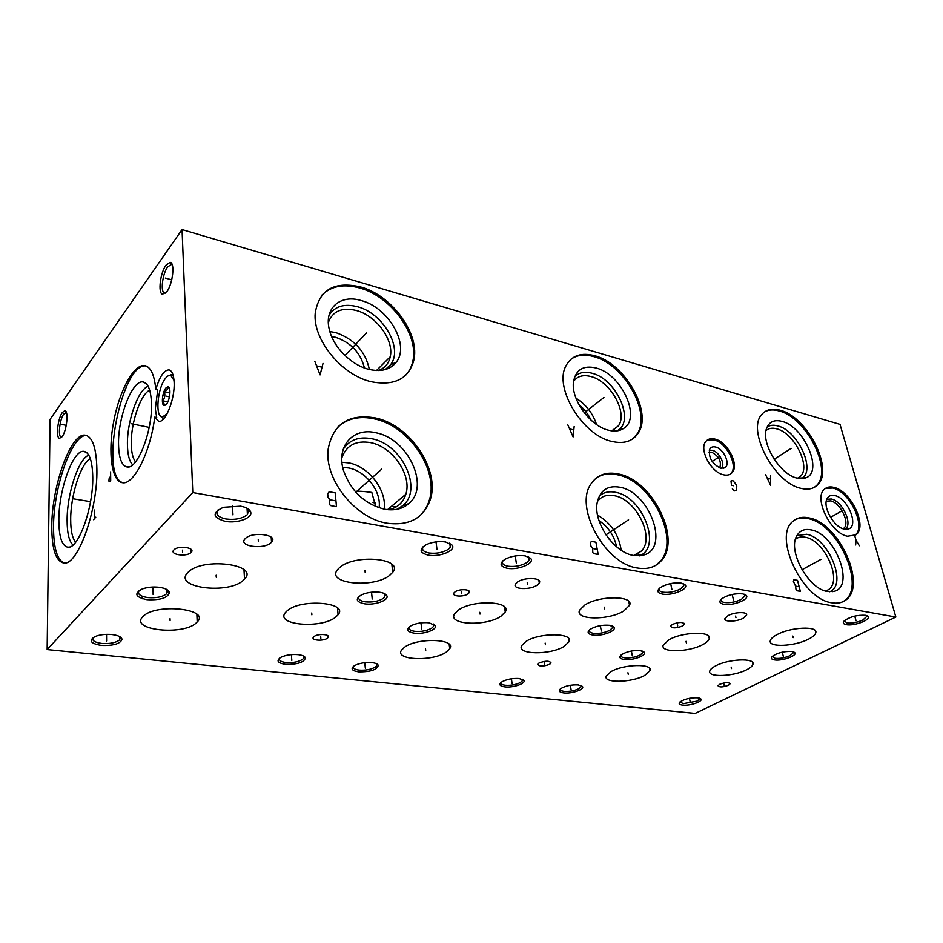 <?xml version="1.0" encoding="UTF-8"?>
<svg xmlns="http://www.w3.org/2000/svg" width="943" height="943" viewBox="0 0 943 943"><rect width="100%" height="100%" fill="white"/><g stroke="black" fill="none" stroke-linecap="round" stroke-linejoin="round"><path stroke-width="1.41" d="M182.046 229.585L50.085 419.352L47.15 649.562L695.168 713.415L895.85 617.04L840.024 424.385L182.046 229.585L192.785 492.564L895.85 617.04M47.15 649.562L192.785 492.564M682.673 705.128C679.266 704.68 678.359 703.631 679.95 701.981C684.477 698.999 690.37 697.596 697.608 697.785L700.767 698.881C703.549 701.392 689.899 706.071 682.673 705.128M563.773 692.916C559.258 692.28 558.185 690.889 560.543 688.732C565.246 685.867 571.152 684.583 578.259 684.901L582.42 686.457C584.978 689.357 571.658 693.93 563.773 692.916M624.183 659.487C619.681 658.744 618.726 657.188 621.296 654.831C626.506 651.578 632.824 650.163 640.25 650.587L644.104 652.085C647.464 655.291 632.564 660.784 624.183 659.487M723.906 604.298C719.509 603.367 718.743 601.551 721.631 598.864C727.737 594.88 734.786 593.218 742.778 593.866L745.925 595.08C751.088 598.734 733.135 606.184 723.906 604.298M846.342 624.667C843.207 624.042 842.512 622.781 844.244 620.859C850.067 616.71 857.128 614.86 865.438 615.284L867.666 616.074C872.77 619.091 854.547 626.364 846.342 624.667M774.616 659.923C771.35 659.381 770.561 658.202 772.246 656.387C777.48 652.792 784.01 651.153 791.825 651.472L794.513 652.426C798.462 655.255 782.395 661.255 774.616 659.923M728.373 685.29C722.798 687.258 719.332 687.4 718.012 685.726L719.698 684.276C725.285 682.296 728.75 682.143 730.106 683.805L728.373 685.29M682.661 625.94C676.072 628.427 672.064 628.474 670.638 626.081L672.406 624.407C678.995 621.897 683.015 621.838 684.477 624.219L682.661 625.94M644.67 675.447C631.727 682.803 602.754 683.321 606.231 676.001L611.182 671.51C623.865 664.013 653.369 663.436 650.01 670.638L644.67 675.447M746.608 669.766C733.56 676.602 707.427 677.616 709.761 671.098C710.209 669.4 712.213 667.644 715.761 665.805C728.562 658.851 755.213 657.754 752.985 664.178C752.561 665.982 750.439 667.844 746.608 669.766M702.983 644.482C689.109 652.332 660.006 652.921 663.212 645.153L669.047 639.719C682.638 631.727 712.307 631.044 709.266 638.67C708.723 640.58 706.625 642.525 702.983 644.482M808.387 639.213C794.501 646.462 768.321 647.617 770.29 640.792C770.714 638.776 773.048 636.666 777.303 634.462C790.929 627.083 817.64 625.81 815.836 632.529C815.459 634.674 812.984 636.902 808.387 639.213M743.426 618.125C736.86 621.85 723.658 622.191 724.931 618.561L727.996 615.661C734.503 611.889 747.823 611.535 746.597 615.131L743.426 618.125M504.918 686.869C499.778 686.127 498.623 684.547 501.44 682.131C506.214 679.349 512.096 678.147 519.121 678.512L523.86 680.351C526.241 683.427 513.122 687.907 504.918 686.869M358.658 671.852C351.727 670.756 350.325 668.67 354.474 665.617C359.33 663.141 365.153 662.139 371.919 662.611C375.491 663.035 377.613 663.943 378.284 665.322C377.106 669.766 370.575 671.946 358.658 671.852M414.189 633.166C407.022 631.81 405.844 629.405 410.653 625.94C416.016 623.229 422.158 622.18 429.077 622.793L435.218 625.551C437.835 629.523 423.713 634.592 414.189 633.166M507.334 568.287C499.825 566.425 499.13 563.395 505.212 559.175C511.436 556.075 518.084 554.967 525.157 555.863L530.673 558.397C535.188 563.266 518.108 570.409 507.334 568.287M662.481 594.09C657.306 592.947 656.54 590.813 660.183 587.689C666.383 583.894 673.373 582.361 681.129 583.092L684.854 584.601C689.946 588.609 672.194 596.047 662.481 594.09M592.899 635.063C587.725 634.097 586.77 632.211 590.059 629.405C595.587 626.093 602.082 624.714 609.52 625.28L613.775 627.001C617.453 630.619 601.917 636.56 592.899 635.063M549.663 664.273C543.097 666.677 539.125 666.654 537.746 664.202L539.007 663.023C545.573 660.607 549.557 660.619 550.971 663.059L549.663 664.273M468.023 593.854C463.614 597.214 451.438 596.495 453.913 592.982L454.986 591.909C459.371 588.515 471.594 589.234 469.154 592.723L468.023 593.854M446.239 652.108C432.813 661.774 394.233 660.289 401.506 650.151L404.535 647.204C417.666 637.303 456.825 638.812 449.752 648.725L446.239 652.108M564.209 646.344C550.382 655.22 516.34 654.772 521.656 645.578L525.982 641.429C539.502 632.352 574.122 632.777 569.006 641.77L564.209 646.344M501.016 616.156C486.305 626.694 447.1 624.961 454.585 613.834L458.286 610.168C472.643 599.371 512.462 601.092 505.271 611.948L501.016 616.156M623.783 610.97C608.789 620.553 574.452 620.07 579.615 610.145L584.849 605.005C599.477 595.222 634.427 595.611 629.547 605.312L623.783 610.97M537.121 585.143C530.037 590.235 512.132 589.41 515.467 584.082L517.518 582.008C524.508 576.857 542.555 577.682 539.302 582.939L537.121 585.143M285.47 664.332C277.513 663.023 275.981 660.689 280.873 657.318C285.741 655.031 291.493 654.136 298.141 654.642C302.349 655.161 304.778 656.234 305.438 657.872C304.141 662.375 297.481 664.532 285.47 664.332M101.184 645.401C90.351 643.491 88.371 640.509 95.231 636.466C100.064 634.627 105.675 633.979 112.052 634.545C118.158 635.334 121.482 636.914 122.012 639.283C120.35 643.81 113.396 645.861 101.184 645.401M146.978 599.677C135.379 597.178 133.765 593.63 142.134 589.01C147.32 587.159 153.072 586.593 159.367 587.3C165.402 588.22 168.75 589.953 169.434 592.522C167.807 597.933 160.322 600.314 146.978 599.677M225.377 521.385C212.411 517.601 211.762 512.898 223.397 507.299L240.618 506.167C246.276 507.263 249.612 509.185 250.638 511.955C252.96 517.919 237.447 523.66 225.377 521.385M428.346 555.144C419.458 552.822 418.798 549.309 426.366 544.606C432.472 541.919 438.872 541.034 445.591 541.966L452.216 545.219C456.235 550.488 439.568 557.337 428.346 555.144M364.646 603.826C356.171 601.999 355.051 599.053 361.299 594.974C366.874 592.44 373.027 591.532 379.77 592.263C383.589 592.864 385.935 593.984 386.807 595.646C389.447 600.137 374.89 605.465 364.646 603.826M327.457 638.14C323.602 641.381 310.589 640.497 313.43 637.162L314.031 636.56C317.862 633.307 330.922 634.203 328.105 637.503L327.457 638.14M191.04 552.445L191.04 552.445C186.738 557.266 168.891 554.649 173.936 549.887L174.007 549.816C178.51 544.983 196.238 547.777 191.04 552.445L190.91 549.18M196.427 622.734C183.496 635.959 128.767 630.16 142.912 616.616L143.065 616.463C155.678 602.801 211.032 608.872 197.193 621.967L196.427 622.734M335.814 617.005C321.716 629.122 274.319 625.174 285.517 612.443L287.202 610.758C300.947 598.286 348.969 602.365 338.101 614.73L335.814 617.005M243.553 580.063C228.925 594.927 172.086 587.748 187.905 572.495L188.105 572.283C202.38 556.9 259.82 564.362 244.532 579.085L243.553 580.063M389.86 575.171C374.135 588.632 325.441 583.906 337.559 569.643L339.68 567.497C355.016 553.635 404.323 558.456 392.736 572.271L389.86 575.171M271.101 542.626C263.84 550.028 237.483 546.245 245.121 538.771L245.38 538.512C252.547 530.992 279.022 534.822 271.537 542.178L271.101 542.626M62.309 412.551L64.713 410.747C68.898 410.134 66.87 430.668 62.12 436.668L59.515 438.33C55.637 437.941 57.759 418.48 62.309 412.551M165.956 265.231L170.094 262.354C175.186 262.46 172.828 284.032 166.852 291.682L162.408 294.275C157.811 292.931 160.286 272.739 165.956 265.231M51.794 526.406C51.688 486.022 70.996 432.106 85.4 435.218C92.591 436.833 96.422 448.208 96.893 469.343C97.766 510.057 77.797 565.517 64.006 563.03C55.896 561.556 51.818 549.345 51.794 526.406M155.795 389.553C159.626 376.54 164.058 369.986 169.068 369.904C172.062 370.764 173.76 374.949 174.137 382.434C175.068 399.16 165.308 423.336 158.624 421.332L154.758 417.089C150.467 452.003 133.871 484.938 122.637 482.722C111.557 481.743 107.726 452.286 113.773 421.179C119.631 390.048 134.201 363.326 145.033 365.648C150.88 367.169 154.463 375.137 155.795 389.553L157.74 389.978L155.324 408.802L156.715 417.49L154.758 417.089M833.836 487.366C851.034 490.69 868.02 526.913 855.843 534.834L847.545 536.225C830.535 533.502 813.149 497.338 824.642 489.04C827.011 487.001 830.076 486.435 833.836 487.366M714.924 439.096C727.654 441.796 739.677 465.382 731.98 472.761C729.929 474.942 727.112 475.614 723.505 474.789C710.939 472.419 698.669 448.974 705.918 441.371C708.04 438.884 711.034 438.118 714.924 439.096M809.153 517.931C839.529 523.07 868.031 587.253 844.975 600.561C841.38 602.931 837.03 603.673 831.926 602.801C802.139 599.453 772.494 535.801 793.204 521.149C797.401 517.566 802.717 516.493 809.153 517.931M780.25 410.252C807.962 416.912 834.885 471.217 816.944 485.468C813.007 488.969 807.762 489.947 801.232 488.403C774.085 483.323 746.054 429.277 762.18 414.071C766.494 409.356 772.517 408.083 780.25 410.252M618.667 474.023C652.921 480.246 682.402 540.292 660.701 561.344C654.972 567.356 647.275 569.584 637.586 568.028C604.876 564.032 573.709 506.639 591.202 483.629C597.438 474.671 606.597 471.465 618.667 474.023M594.88 355.794C625.492 363.526 653.193 413.164 637.845 433.674C632.34 441.465 623.771 444.07 612.125 441.489C582.715 435.654 553.576 387.585 565.953 365.872C571.599 355.511 581.242 352.152 594.88 355.794M375.455 417.961C410.582 425.045 440.911 470.793 429.961 500.556C423.159 518.414 408.932 525.97 387.255 523.235C355.381 518.638 323.826 478.879 328.235 448.703C333.28 423.713 349.016 413.47 375.455 417.961M360.768 287.002C392.465 295.56 420.566 334.73 413.671 360.839C408.319 379.074 394.221 386.052 371.389 381.762C341.837 375.326 312.487 339.468 315.233 312.97C319.276 289.584 334.459 280.931 360.768 287.002M825.337 488.486L832.716 488.026C849.914 491.338 866.888 527.538 854.7 535.471L854.252 535.789M834.838 495.558C847.887 498.01 859.391 526.477 848.205 529.047L844.233 529.082C833.718 527.326 822.06 506.073 827.282 498.34C828.885 495.7 831.396 494.769 834.838 495.558M826.846 499.248L831.337 499.012C842.417 501.063 853.203 524.473 845.176 529.259M843.136 528.775L843.514 528.504C850.574 523.825 840.661 502.725 830.63 500.874L826.292 501.204M392.194 567.462L392.642 565.081M90.351 458.711C80.862 463.048 70.525 495.44 70.69 519.546C70.701 530.791 72.363 538.347 75.664 542.213M73 545.042C69.087 541.306 67.13 533.054 67.106 520.288C66.953 493.873 78.599 458.381 88.807 455.198M58.843 519.982C58.914 536.862 61.908 545.95 67.837 547.223C78.257 549.533 93.357 507.923 92.756 477.217C92.426 461.021 89.455 452.392 83.868 451.355C73.106 449.446 58.678 489.806 58.843 519.982M86.626 435.513C72.198 433.768 53.433 486.906 53.539 526.665C53.527 547.753 57.075 559.871 64.183 563.03M149.689 390.178C140.448 394.292 130.629 423.631 131.289 444.401C131.49 452.734 132.904 458.557 135.544 461.87M132.692 464.805C129.415 461.54 127.67 454.998 127.446 445.202C126.716 422.04 138.079 389.27 148.169 386.335M118.547 444.695C118.901 458.168 121.694 465.594 126.916 466.962C137.324 470.097 152.719 430.833 151.458 403.191C150.904 390.237 148.145 383.176 143.171 381.986C132.421 379.286 117.698 417.537 118.547 444.695M146.094 365.967C121.635 362.006 99.015 476.993 123.062 482.757M709.03 452.192L711.635 452.192C719.026 456.247 721.725 461.469 719.733 467.881M721.607 468.341C725.603 464.251 719.12 451.697 712.319 450.306L709.301 450.306M715.56 447.029C723.847 448.715 730.943 464.71 724.719 467.763L720.641 468.164C712.201 463.98 708.511 457.768 709.584 449.528C710.704 447.194 712.696 446.357 715.56 447.029M731.98 472.761L730.872 473.492C738.569 466.101 726.558 442.526 713.839 439.839L706.896 440.369M730.872 473.492L730.023 474.282M794.984 519.805C798.721 517.872 803.059 517.471 808.01 518.591C838.398 523.719 866.853 587.854 843.785 601.163L842.889 601.717M811.039 529.883C835.687 533.844 855.784 587.913 833.353 591.485L827.541 591.497C808.304 589.139 787.216 550.311 796.941 535.6C799.959 530.485 804.662 528.575 811.039 529.883M796.929 535.624L806.56 534.268C828.52 537.734 847.91 584.943 829.699 591.756M825.655 591.049L828.414 589.705C842.901 581.041 824.76 540.292 805.416 537.274C801.467 536.449 798.179 537.097 795.55 539.243L795.468 539.302M764.325 412.067C768.392 409.663 773.343 409.297 779.189 410.971C806.89 417.608 833.789 471.877 815.825 486.14L814.245 487.378M781.971 421.391C804.226 426.495 823.746 471.924 805.793 477.853L797.177 478.125C779.472 474.624 759.822 441.3 767.036 427.32C769.818 421.486 774.792 419.505 781.971 421.391M767.166 427.038C769.995 425.116 773.519 424.739 777.751 425.918C798.026 430.503 816.544 471.276 801.373 478.679M797.672 478.242L800.183 476.58C811.475 467.351 794.301 432.837 776.667 428.841C772.305 427.662 768.769 428.216 766.07 430.527M596.495 477.83C602.388 473.987 609.414 472.973 617.571 474.8C651.813 481.001 681.259 540.999 659.546 562.052L655.526 565.47M620.081 487.272C649.079 492.14 669.624 546.704 644.764 554.732L633.779 555.51C613.752 552.716 592.534 521.338 597.379 501.794C600.443 489.971 608.011 485.126 620.081 487.272M599.194 496.277C603.449 492.246 608.942 490.938 615.673 492.34C642.89 496.808 662.34 547.765 639.307 555.887M633.72 555.498L641.617 550.889C655.02 537.227 636.183 499.366 614.494 495.723C607.08 494.25 601.386 496.183 597.438 501.535L597.426 501.558M597.567 515.09C611.005 523.035 618.867 534.74 621.166 550.182M609.284 539.349L608.27 538.064M598.97 520.56C608.341 526.948 614.223 535.695 616.604 546.787M570.668 359.472C576.786 354.933 584.507 353.99 593.854 356.643C624.455 364.352 652.132 413.953 636.773 434.464L632.623 438.955M596.141 368.018C621.496 374.065 641.759 418.055 623.547 428.523C619.551 431.116 614.577 431.682 608.624 430.244C590.177 426.283 570.527 398.936 573.556 381.467C575.961 369.526 583.493 365.047 596.141 368.018M574.747 376.646C578.978 372.414 584.731 371.283 592.015 373.239C616.027 378.874 635.122 420.484 617.83 430.385L617.028 430.88M612.148 430.892L618.514 425.776C628.003 412.551 610.286 381.172 590.896 376.54C583.151 374.524 577.375 376.151 573.556 381.408M575.973 398.17C585.992 404.476 592.841 413.258 596.518 424.515M578.919 404.641C584.153 408.849 588.161 413.989 590.966 420.083M338.042 426.79C347.625 418.35 359.754 415.722 374.454 418.904C409.568 425.977 439.862 471.677 428.9 501.417C426.837 507.605 423.442 512.721 418.727 516.764M376.009 432.802C407.836 438.554 430.397 486.423 408.791 503.621C402.484 509.008 394.398 510.882 384.544 509.22C364.693 504.116 351.032 491.279 343.558 470.71C335.838 446.228 353.377 427.002 376.009 432.802M343.217 449.292C349.464 439.815 359.035 436.303 371.919 438.778C402.036 444.106 423.301 489.37 402.791 505.625L397.086 509.279M388.433 509.739C397.368 507.935 403.168 502.76 405.855 494.215C412.126 475.189 392.724 446.805 370.717 442.668C356.077 440.157 346.446 445.226 341.814 457.862M341.944 462.259L348.91 462.93C368.89 466.526 387.101 490.454 384.096 509.126M342.722 467.398L348.686 467.964C365.919 471.017 381.679 491.692 379.074 507.805M375.632 506.521L371.837 492.435C363.656 491.291 358.104 490.973 355.193 491.492M321.917 295.135C331.158 285.988 343.794 283.619 359.837 288.028C391.51 296.562 419.588 335.696 412.68 361.794C411.419 367.24 408.956 371.837 405.313 375.585M361.24 300.569C388.563 307.465 410.205 345.209 396.26 362.171C390.272 369.715 381.161 372.108 368.925 369.361C351.503 365.247 333.433 347.295 329.425 329.932C323.626 308.444 340.329 293.957 361.24 300.569M329.024 315.339C334.8 306.263 344.266 303.387 357.409 306.711C383.259 313.147 403.687 348.839 390.426 364.87L385.345 369.538M378.449 370.528C384.827 368.147 388.764 363.562 390.237 356.784C394.209 340.117 376.222 315.599 356.277 310.483C342.003 307.112 332.702 311.084 328.364 322.388M329.873 331.571L335.849 332.62C354.356 339.197 365.519 351.48 369.361 369.467M331.63 336.51L335.625 337.299C351.055 342.651 360.65 352.871 364.411 367.947M61.696 437.198L61.248 437.175C57.747 436.845 59.645 419.387 63.735 414.071L66.434 412.621M165.638 293.12L164.424 293.061C160.275 291.87 162.502 273.753 167.595 267.022L171.308 264.464L172.31 265.018M699.506 698.162L699.659 698.904L697.007 701.144L683.203 703.667L680.08 701.863M580.982 685.49L581.159 686.657L578.967 688.638C574.546 690.747 569.655 691.655 564.315 691.349C561.356 690.995 560.036 690.17 560.366 688.885M642.584 651.13L642.902 652.497L640.262 654.937C635.405 657.271 630.242 658.238 624.773 657.837C621.873 657.412 620.612 656.517 620.977 655.137L621.001 655.079M744.357 594.255L744.958 595.917L741.481 599.3C735.858 602.023 730.224 603.084 724.578 602.494C721.937 602.011 720.758 601.056 721.018 599.642L721.136 599.3M866.346 615.484L866.77 616.463L862.786 620.058C857.187 622.51 851.918 623.488 847.003 623.005L844.315 620.777M793.204 651.766L793.487 652.65L790.128 655.597C785.048 657.813 780.073 658.733 775.229 658.355L772.341 656.304M522.316 679.231L522.493 680.634L520.536 682.449C516.163 684.653 511.141 685.585 505.472 685.255C502.089 684.842 500.615 683.899 501.063 682.414M376.481 663.731L376.599 665.793L375.279 667.066C371.07 669.483 365.707 670.497 359.212 670.108C354.627 669.506 352.729 668.222 353.542 666.241M433.509 626.423L433.191 623.877L433.509 626.423L431.87 628.038C427.203 630.749 421.509 631.834 414.79 631.315C410.099 630.584 408.272 629.099 409.297 626.859M528.351 556.759L529.141 560.177L526.831 562.558C521.349 565.788 515.078 567.002 508.018 566.224C503.385 565.317 501.652 563.572 502.784 561.002L502.937 560.755M683.109 583.611L683.805 585.697L680.598 588.88C674.999 591.744 669.188 592.852 663.153 592.204C660.041 591.626 658.697 590.483 659.145 588.774L659.287 588.432M612.078 625.904L612.514 627.696L609.909 630.207C604.876 632.765 599.406 633.79 593.524 633.295C590.224 632.777 588.833 631.692 589.351 630.054L589.399 629.936M303.505 656.01L303.552 658.403L302.573 659.357C298.471 661.903 292.955 662.953 286.024 662.528C280.743 661.821 278.609 660.348 279.623 658.096M119.796 636.655L120.409 637.94L119.502 639.967C115.753 642.796 109.836 643.951 101.726 643.432C94.441 642.407 91.612 640.427 93.239 637.48M166.77 589.481L167.701 591.131L166.605 593.784C162.408 597.002 156.066 598.263 147.568 597.556C139.859 596.247 137.077 593.89 139.222 590.459M247.42 514.56L247.042 508.242L248.704 510.528L247.278 514.701C242.257 518.638 235.196 520.076 226.061 519.004C217.656 517.141 215.039 514.053 218.198 509.727M449.54 543.133L450.436 544.087L450.306 547.341L448.538 549.156C443.151 552.574 436.644 553.859 429.041 552.999C423.466 551.855 421.509 549.757 423.148 546.704L423.254 546.539M384.815 596.919L384.461 593.583L384.815 596.919L383.459 598.298C378.662 601.304 372.603 602.483 365.271 601.834C359.743 600.88 357.703 599.041 359.165 596.306M167.088 413.824L162.408 416.995C154.9 417.631 157.387 387.785 165.567 378.261C167.465 375.88 169.221 374.949 170.836 375.455L174.019 380.383M165.874 388.021C162.337 392.088 161.029 404.995 164.106 405.537L166.392 404.323C170.129 400.138 171.296 386.441 167.925 386.713L165.874 388.021M164.306 418.055L162.856 418.185L159.968 415.533M168.196 375.833L171.709 374.571L173.158 375.338M169.528 388.481L168.019 387.031L167.359 389.624L164.33 391.675L169.952 392.913M166.027 404.747L164.754 405.372L162.703 400.799C164.825 398.099 165.367 395.058 164.33 391.675M162.703 400.799L167.842 401.907M168.149 387.054L168.868 387.219M689.946 700.767L690.241 702.181M689.863 700.39L689.427 698.315M570.845 688.178L571.093 689.687M570.774 687.777L570.338 685.255M632.01 654.289L632.317 655.856M631.928 653.864L631.374 651.012M733.076 598.286L733.465 599.948M732.97 597.838L732.181 594.444M855.607 619.233L856.044 620.777M855.501 618.808L854.759 616.109M782.985 654.972L783.35 656.469M782.89 654.572L782.289 652.143M723.894 684.064L724.212 685.502M677.38 624.36L677.722 625.987M627.944 672.736L628.227 674.257M731.155 667.066L731.497 668.552M686.021 641.334L686.363 642.914M792.804 636.089L793.193 637.633M735.564 616.085L735.941 617.7M511.86 681.942L512.096 683.498M511.801 681.53L511.389 678.771M365.165 666.43L365.33 668.092M365.118 665.982L364.788 662.67M421.474 627.154L421.674 628.887M421.415 626.682L420.955 622.863M516.021 561.191L516.316 563.054M515.951 560.696L515.196 555.946M671.557 587.772L671.923 589.493M671.451 587.312L670.662 583.54M600.997 629.382L601.304 631.02M600.915 628.934L600.314 625.622M544.217 662.858L544.476 664.45M461.41 591.98L461.657 593.784M425.517 648.843L425.717 650.529M545.16 643.091L545.431 644.729M479.763 612.325L480.011 614.07M604.369 607.174L604.687 608.872M527.231 582.691L527.514 584.483M291.693 658.662L291.823 660.383M291.658 658.202L291.399 654.619M106.571 639.095L106.583 640.957M106.571 638.588L106.535 634.344M153.096 592.558L153.143 594.514M153.084 592.039L152.955 587.006M232.862 512.792L232.98 514.902M232.827 512.238L232.473 505.707M436.774 547.647L437.022 549.58M436.703 547.129L436.02 541.883M372.049 597.167L372.237 599.017M372.002 596.683L371.542 592.204M320.691 636.478L320.844 638.246M182.482 550.158L182.553 552.197M170.035 618.691L170.094 620.577M311.72 613.009L311.874 614.836M216.136 575.242L216.23 577.21M364.988 570.432L365.177 572.342M258.252 539.561L258.382 541.6M63.157 424.739L61.271 424.362M63.652 424.833L66.246 425.34M167.441 278.668L165.355 278.102M168.007 278.822L171.732 279.835M74.556 499.024L72.576 498.694L74.556 499.024M75.357 499.153L90.528 501.652M95.762 517.165L93.616 519.723M94.689 518.45L94.654 509.998M133.765 424.244L131.666 423.82L133.765 424.244M134.625 424.421L149.206 427.379M110.649 476.121L109.105 478.726L108.905 481.119L109.588 481.72L110.696 480.352L110.602 471.889M164.695 395.836L162.526 395.365L164.695 395.836M840.013 511.931L841.25 511.224L840.013 511.931M839.506 512.226L830.512 517.377M854.629 535.27L856.055 540.304L859.332 545.761M856.055 540.304L855.643 544.948M718.59 457.225L719.792 456.412L718.59 457.225M718.095 457.555L712.177 461.504M732.357 488.769L734.385 490.902L736.283 490.525L736.789 486.517L735.623 483.759L732.876 480.624L730.978 480.989L731.509 485.244L733.63 485.751M819.726 560.059L820.999 559.352L819.726 560.059M819.196 560.342L801.963 569.772M800.359 591.367L797.519 580.358L793.935 579.686L793.381 581.324L795.586 586.11L796.022 589.693L796.776 590.707L800.359 591.367M799.181 586.77L795.586 586.11M789.986 449.139L791.189 448.373L789.986 449.139M789.491 449.446L774.144 459.276M765.527 474.553L770.655 485.386L770.537 475.814M770.407 478.95L767.402 478.207M627.343 520.619L628.58 519.793L627.343 520.619M626.836 520.96L605.972 534.87M598.192 554.449L595.893 542.201L591.344 541.341L590.412 543.133L590.978 546.197L592.664 548.484L592.782 552.468L593.619 553.612L598.192 554.449M597.237 549.333L592.664 548.484M602.777 398.382L603.944 397.474L602.777 398.382M602.306 398.759L584.306 412.869M567.839 424.904L573.108 436.927L574.157 426.484M573.603 429.902L569.808 428.959M380.677 470.05L381.797 469.048L380.677 470.05M380.218 470.463L355.806 492.199M336.498 506.662L335.201 492.871L329.201 491.739L327.692 493.708L328.011 497.161L329.944 499.778L329.19 500.78L329.496 504.246L330.474 505.566L336.498 506.662M335.956 500.898L329.944 499.778M365.46 334.034L366.509 332.938L365.46 334.034M365.024 334.494L344.961 355.535M314.821 361.334L320.09 374.878L323.025 363.397M321.775 367.145L316.848 365.908M169.445 396.873L166.133 396.143M855.843 534.834L854.7 535.471M847.097 529.282L848.205 529.047M401.612 507.971L400.056 507.676M396.178 506.945L391.734 506.108M375.29 503.02L372.98 502.584M639.708 552.716L638.953 552.586M709.266 638.67L708.735 636.254M650.01 670.638L649.55 668.304M69.605 547.023L67.837 547.223M86.992 452.84L83.868 451.355M85.4 435.218L86.096 435.348M197.193 621.967L196.875 614.329M142.523 598.77L142.476 596.365M449.752 648.725L449.174 644.269M392.771 572.224L392.217 567.321M505.271 611.948L504.517 606.879M244.532 579.085L243.978 569.725M129.262 466.761L126.916 466.962M146.153 383.553L143.171 381.986M746.597 615.131L746.326 613.999M539.302 582.939L538.877 580.405M271.537 542.178L271.195 537.168M723.069 468.329L724.719 467.763M844.975 600.561L843.785 601.163M832.197 591.685L833.353 591.485M828.414 589.705L826.221 590.86M815.836 632.529L815.389 630.832M816.944 485.468L815.825 486.14M802.847 478.596L805.793 477.853M800.183 476.58L797.53 478.207M752.985 664.178L752.585 662.446M660.701 561.344L659.546 562.052M639.79 555.851L644.764 554.732M641.617 550.889L634.78 555.227M629.547 605.312L628.781 601.434M637.845 433.674L636.773 434.464M617.83 430.385L623.547 428.523M618.514 425.776L611.771 430.845M569.006 641.77L568.393 638.199M429.961 500.556L428.9 501.417M402.791 505.625L408.791 503.621M405.855 494.215L387.538 509.656M392.736 572.271L391.84 564.244M413.671 360.839L412.68 361.794M390.426 364.87L396.26 362.171M390.237 356.784L376.505 370.505M338.101 614.73L337.488 607.987M65.892 412.468L64.713 410.747M61.248 437.175L59.515 438.33M171.308 264.464L170.094 262.354M164.424 293.061L162.408 294.275M171.52 264.512L172.204 264.7M699.706 698.233L700.767 698.881M699.659 698.904L699.494 698.162M581.041 685.561L582.42 686.457M581.159 686.657L580.959 685.478M642.902 652.497L642.643 651.2L644.104 652.085M744.428 594.279L745.925 595.08M744.958 595.917L744.64 594.55M866.794 615.638L867.666 616.074M866.77 616.463L866.558 615.732M793.499 651.861L794.513 652.426M793.487 652.65L793.299 651.872M684.477 624.219L684.3 623.382M522.446 679.408L523.86 680.351M522.493 680.634L522.281 679.219M376.799 664.237L378.284 665.322M376.599 665.793L376.375 663.683M433.639 624.466L435.218 625.551M528.94 557.348L530.673 558.397M529.141 560.177L528.61 556.877M683.203 583.693L684.854 584.601M683.805 585.697L683.416 583.906M612.231 626.069L613.775 627.001M612.514 627.696L612.184 625.952M550.971 663.059L550.818 662.127M469.154 592.723L468.907 590.943M303.917 656.717L305.438 657.872M303.552 658.403L303.363 655.939M120.409 637.94L122.012 639.283M119.572 639.884L119.525 636.513M167.701 591.131L169.434 592.522M166.699 593.689L166.569 589.363M248.704 510.528L250.638 511.955M450.436 544.087L452.216 545.219M450.306 547.341L449.752 543.227M385.133 594.479L386.807 595.646M328.105 637.503L327.964 635.806M162.408 416.995L163.21 418.221M170.836 375.455L172.05 374.666M171.826 374.595L173.017 374.878M162.856 418.185L163.999 418.421M164.978 404.948L164.106 405.537"/></g></svg>
